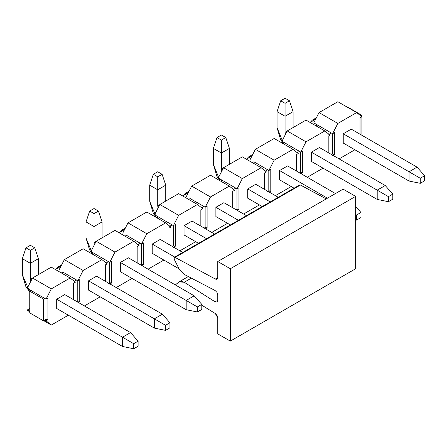 <?xml version="1.0" encoding="UTF-8"?>
<svg xmlns="http://www.w3.org/2000/svg" width="447" height="447" viewBox="0 0 447 447"><rect width="100%" height="100%" fill="white"/><g stroke="black" fill="none" stroke-linecap="round" stroke-linejoin="round"><path stroke-width="0.67" d="M299.35 185.27L300.451 185.047L326.226 198.893L300.451 185.047L299.607 184.985L174.263 257.355L175.101 257.416L300.451 185.047L175.101 257.416L215.348 279.029L217.762 277.632L215.348 279.029L217.03 279.157L217.767 277.531L217.767 261.512L343.112 189.142L355.644 196.378L355.644 268.748L355.644 196.378L343.112 189.142L217.767 261.512L230.3 268.748L355.644 196.378L230.3 268.748L230.3 341.117L355.644 268.748L230.3 341.117L217.767 333.881L217.767 317.862L217.063 315.442L215.348 313.57L201.781 305.195L215.348 313.57L217.767 317.862L217.767 333.881L230.3 341.117L230.3 268.748L217.767 261.512L217.767 277.531C217.616 279.146 216.812 279.643 215.348 279.029L175.101 257.416L174 257.64L174.19 259.266L174.263 257.355M175.313 284.912L179.493 281.627L181.415 281.219L184.225 282.247L191.355 278.135L184.225 282.247L215.136 301.82L217.767 300.306L215.136 301.82L216.991 302.094L217.767 300.445L217.767 294.942L216.991 292.399L215.136 290.533L184.225 274.413L179.124 268.898L174.19 259.266L179.124 268.898L184.225 274.413L215.136 290.533L216.991 292.399L217.767 294.942L217.767 300.445L216.991 302.094L215.136 301.82L184.225 282.247L179.124 281.873L175.313 284.912M133.72 343.687L133.72 348.749L138.106 346.218L138.106 341.15L133.72 343.687L138.106 341.15L130.524 332.579L122.5 337.211L133.72 343.687L122.5 337.211L122.5 346.47L133.72 348.749L133.72 343.687M138.106 346.218L133.72 348.749L122.5 346.47L56.696 308.48L122.5 346.47L122.5 337.211L130.524 332.579L138.106 341.15L138.106 346.218M38.392 258.69L38.392 274.754L38.392 258.69L34.76 247.834L30.374 245.302L25.987 247.834L30.374 245.302L34.76 247.834L30.374 250.365L34.76 247.834L38.392 258.69L30.374 263.322L22.35 258.69L22.35 274.754L29.748 291.846L25.876 286.616L22.35 274.754L22.35 258.69L25.987 247.834L30.374 250.365L30.374 263.322L38.392 258.69M64.714 294.584L130.524 332.579L64.714 294.584L56.696 299.216L122.5 337.211L56.696 299.216L64.714 294.584M30.72 281.481L30.374 279.386L30.374 263.322L30.374 279.386L32.391 278.218L30.374 279.386L30.72 281.481M30.374 263.322L30.374 250.365L25.987 247.834L22.35 258.69L30.374 263.322M197.395 306.921L197.395 311.989L201.781 309.458L201.781 304.39L197.395 306.921L201.781 304.39L194.199 295.813L186.175 300.445L197.395 306.921L186.175 300.445L186.175 309.71L197.395 311.989L197.395 306.921M201.781 309.458L197.395 311.989L186.175 309.71L120.372 271.715L186.175 309.71L186.175 300.445L194.199 295.813L201.781 304.39L201.781 309.458M102.072 221.924L102.072 237.994L102.072 221.924L98.435 211.068L94.049 208.537L89.663 211.068L94.049 208.537L98.435 211.068L94.049 213.605L98.435 211.068L102.072 221.924L94.049 226.556L86.025 221.924L86.025 237.994L92.702 254.287L89.551 249.851L86.025 237.994L86.025 221.924L89.663 211.068L94.049 213.605L94.049 226.556L102.072 221.924M128.395 257.818L194.199 295.813L128.395 257.818L120.372 262.45L186.175 300.445L120.372 262.45L128.395 257.818M94.401 244.721L94.049 242.626L94.049 226.556L94.049 242.626L96.066 241.458L94.049 242.626L94.401 244.721M94.049 226.556L94.049 213.605L89.663 211.068L86.025 221.924L94.049 226.556M198.552 243.33L184.047 234.954L198.552 243.33M165.748 185.164L165.748 201.228L165.748 185.164L162.11 174.308L157.724 171.777L153.338 174.308L157.724 171.777L162.11 174.308L157.724 176.839L162.11 174.308L165.748 185.164L157.724 189.796L149.7 185.164L149.7 201.228L156.377 217.521L153.226 213.09L149.7 201.228L149.7 185.164L153.338 174.308L157.724 176.839L157.724 189.796L165.748 185.164M192.07 221.058L214.599 234.066L192.07 221.058L184.047 225.69L206.575 238.698L184.047 225.69L192.07 221.058M158.076 207.956L157.724 205.86L157.724 189.796L157.724 205.86L159.747 204.692L157.724 205.86L158.076 207.956M157.724 189.796L157.724 176.839L153.338 174.308L149.7 185.164L157.724 189.796M262.233 206.564L247.722 198.189L262.233 206.564M229.423 148.398L229.423 164.468L229.423 148.398L225.785 137.542L221.399 135.011L217.013 137.542L221.399 135.011L225.785 137.542L221.399 140.079L225.785 137.542L229.423 148.398L221.399 153.03L213.381 148.398L213.381 164.468L220.053 180.761L216.901 176.325L213.381 164.468L213.381 148.398L217.013 137.542L221.399 140.079L221.399 153.03L229.423 148.398M255.745 184.293L278.274 197.3L255.745 184.293L247.722 188.925L270.251 201.932L247.722 188.925L255.745 184.293M221.751 171.195L221.399 169.095L221.399 153.03L221.399 169.095L223.422 167.932L221.399 169.095L221.751 171.195M221.399 153.03L221.399 140.079L217.013 137.542L213.381 148.398L221.399 153.03M388.426 196.635L388.426 201.698L392.812 199.166L392.812 194.099L388.426 196.635L392.812 194.099L385.23 185.527L377.207 190.154L388.426 196.635L377.207 190.154L377.207 199.418L388.426 201.698L388.426 196.635M392.812 199.166L388.426 201.698L377.207 199.418L311.397 161.428L377.207 199.418L377.207 190.154L385.23 185.527L392.812 194.099L392.812 199.166M293.098 111.638L293.098 127.702L293.098 111.638L289.466 100.782L285.074 98.251L280.688 100.782L285.074 98.251L289.466 100.782L285.074 103.313L289.466 100.782L293.098 111.638L285.074 116.27L277.056 111.638L277.056 127.702L283.728 143.995L280.576 139.565L277.056 127.702L277.056 111.638L280.688 100.782L285.074 103.313L285.074 116.27L293.098 111.638M319.421 147.532L385.23 185.527L319.421 147.532L311.397 152.164L377.207 190.154L311.397 152.164L311.397 161.428L311.397 152.164L319.421 147.532M285.426 134.43L285.074 132.334L285.074 116.27L285.074 132.334L287.097 131.167L285.074 132.334L285.426 134.43M285.074 116.27L285.074 103.313L280.688 100.782L277.056 111.638L285.074 116.27M169.944 327.835L169.944 322.773L165.558 325.304L165.558 330.372L169.944 327.835L165.558 330.372L154.338 328.092L154.338 318.828L165.558 325.304L169.944 322.773L169.944 327.835M162.362 314.196L169.944 322.773L162.362 314.196L154.338 318.828L162.362 314.196L96.558 276.201L162.362 314.196M88.534 280.833L154.338 318.828L88.534 280.833L96.558 276.201L88.534 280.833L88.534 290.097L154.338 328.092L165.558 330.372L165.558 325.304L154.338 318.828L154.338 328.092L88.534 290.097L88.534 280.833M60.915 266.311L55.406 269.519L57.713 267.11L60.915 266.311M182.762 252.449L160.233 239.441L182.762 252.449M152.209 244.073L174.738 257.075L152.209 244.073L160.233 239.441L152.209 244.073L152.209 253.332L179.107 268.865L152.209 253.332L152.209 244.073M124.59 229.551L119.081 232.753L121.388 230.345L124.59 229.551M246.437 215.683L223.908 202.675L246.437 215.683M215.884 207.307L238.413 220.315L215.884 207.307L223.908 202.675L215.884 207.307L215.884 216.572L230.395 224.947L215.884 216.572L215.884 207.307M188.271 192.786L182.756 195.987L185.064 193.585L188.271 192.786M360.975 217.549L360.975 212.481L356.589 215.013L356.589 220.08L360.975 217.549L356.589 220.08L355.644 219.89L356.589 220.08L356.589 215.013L360.975 212.481L360.975 217.549M355.644 206.458L360.975 212.481L355.644 206.458M355.644 214.471L356.589 215.013L355.644 214.471M335.468 193.557L287.583 165.915L335.468 193.557M279.559 170.547L327.444 198.189L279.559 170.547L287.583 165.915L279.559 170.547L279.559 179.806L294.07 188.181L279.559 179.806L279.559 170.547M251.946 156.025L246.431 159.227L248.739 156.819L251.946 156.025M424.65 180.784L424.65 175.721L420.264 178.252L420.264 183.32L424.65 180.784L420.264 183.32L409.044 181.041L409.044 171.777L420.264 178.252L424.65 175.721L424.65 180.784M417.068 167.144L424.65 175.721L417.068 167.144L409.044 171.777L417.068 167.144L351.258 129.149L417.068 167.144M343.24 133.782L409.044 171.777L343.24 133.782L351.258 129.149L343.24 133.782L343.24 143.046L409.044 181.041L420.264 183.32L420.264 178.252L409.044 171.777L409.044 181.041L343.24 143.046L343.24 133.782M315.621 119.26L310.106 122.461L312.419 120.059L315.621 119.26M313.783 122.852L319.041 112.583L337.854 101.72L356.656 112.577L337.843 123.433L319.041 112.583L313.783 122.852L317.543 125.026L313.783 122.852M332.585 133.709L337.843 123.433L332.585 133.709L331.328 132.988L332.585 133.709L334.462 132.625L332.585 133.709M317.543 125.026L331.328 132.988L328.824 134.435L331.328 132.988L317.543 125.026L316.04 125.892L317.543 125.026M361.914 116.773L360.036 117.863L361.914 116.773L356.656 112.577L361.914 116.773M360.036 134.217L360.036 117.863L360.036 134.217M334.462 132.625L334.462 154.332L332.585 155.422L334.462 154.332L334.462 132.625M339.1 158.892L354.896 149.773L339.1 158.892M328.193 152.6L328.193 136.24L330.076 135.156L324.818 130.954L306.005 141.816L300.747 152.092L302.625 151.008L302.625 172.715L300.747 173.799L302.625 172.715L300.647 172.408L299.49 173.078L300.647 172.408L302.625 172.715L302.625 151.008L300.747 152.092L299.49 151.365L296.987 152.813L299.49 151.365L300.747 152.092L306.005 141.816L287.203 130.96L281.945 141.235L299.49 151.365L285.706 143.409L284.203 144.269L285.706 143.409L281.945 141.235L287.203 130.96L306.005 141.816L324.818 130.954L330.076 135.156L328.193 136.24L328.193 152.6M307.262 177.275L323.058 168.156L307.262 177.275M300.647 152.036L300.647 172.408L300.647 152.036M331.328 154.696L332.484 154.031L332.484 133.653L332.484 154.031L334.462 154.332L332.484 154.031L331.328 154.696M274.179 138.481L292.981 149.337L298.238 153.539L296.355 154.623L298.238 153.539L292.981 149.337L274.167 160.199L268.904 170.475L267.652 169.748L268.904 170.475L270.787 169.385L268.904 170.475L274.167 160.199L255.366 149.343L274.179 138.481L255.366 149.343L250.102 159.618L255.366 149.343L274.167 160.199L292.981 149.337L274.179 138.481M270.787 191.098L270.787 169.385L270.787 191.098L268.809 190.791L270.787 191.098L268.904 192.182L270.787 191.098M268.809 170.419L268.809 190.791L267.652 191.461L268.809 190.791L268.809 170.419M296.355 170.977L296.355 154.623L296.355 170.977M275.425 195.657L291.221 186.539L275.425 195.657M253.862 161.786L267.652 169.748L253.862 161.786L252.365 162.652L253.862 161.786M265.144 171.195L267.652 169.748L265.144 171.195M236.971 209.174L235.815 209.839L236.971 209.174L238.949 209.481L236.971 209.174L236.971 188.796L236.971 209.174M237.066 210.565L238.949 209.481L238.949 187.768L238.949 209.481L237.066 210.565M235.815 188.131L233.306 189.578L235.815 188.131L237.066 188.852L238.949 187.768L237.066 188.852L218.265 178.001L223.528 167.726L242.341 156.863L261.143 167.72L242.33 178.582L237.066 188.852L242.33 178.582L223.528 167.726L218.265 178.001L235.815 188.131M264.518 189.36L264.518 173.006L266.401 171.922L261.143 167.72L266.401 171.922L264.518 173.006L264.518 189.36M243.587 214.04L259.383 204.922L243.587 214.04M247.722 198.189L247.722 188.925L247.722 198.189M222.025 180.169L220.527 181.035L222.025 180.169M210.503 175.246L229.305 186.103L234.563 190.299L232.68 191.389L234.563 190.299L229.305 186.103L210.492 196.965L205.229 207.235L203.977 206.514L205.229 207.235L207.112 206.151L205.229 207.235L210.492 196.965L191.69 186.108L210.503 175.246L191.69 186.108L186.427 196.378L191.69 186.108L210.492 196.965L229.305 186.103L210.503 175.246M207.112 227.858L207.112 206.151L207.112 227.858L205.134 227.557L207.112 227.858L205.229 228.948L207.112 227.858M205.134 207.179L205.134 227.557L203.977 228.221L205.134 227.557L205.134 207.179M232.68 207.743L232.68 191.389L232.68 207.743M211.749 232.418L227.545 223.299L211.749 232.418M190.187 198.552L203.977 206.514L190.187 198.552L188.69 199.418L190.187 198.552M201.468 207.961L203.977 206.514L201.468 207.961M173.296 245.934L172.14 246.604L173.296 245.934L175.274 246.241L173.296 245.934L173.296 225.562L173.296 245.934M173.391 247.325L175.274 246.241L175.274 224.534L175.274 246.241L173.391 247.325M172.14 224.891L169.631 226.338L172.14 224.891L173.391 225.618L175.274 224.534L173.391 225.618L154.589 214.761L159.847 204.486L178.66 193.629L197.462 204.48L178.649 215.342L173.391 225.618L178.649 215.342L159.847 204.486L154.589 214.761L172.14 224.891M200.843 226.126L200.843 209.766L202.726 208.682L197.462 204.48L202.726 208.682L200.843 209.766L200.843 226.126M179.912 250.801L195.702 241.682L179.912 250.801M184.047 234.954L184.047 225.69L184.047 234.954M158.35 216.935L156.852 217.795L158.35 216.935M146.823 212.007L165.625 222.863L170.888 227.065L169.005 228.149L170.888 227.065L165.625 222.863L146.812 233.725L141.554 244.001L140.302 243.274L141.554 244.001L143.437 242.911L141.554 244.001L146.812 233.725L128.01 222.869L146.823 212.007L128.01 222.869L122.752 233.144L128.01 222.869L146.812 233.725L165.625 222.863L146.823 212.007M143.437 264.624L143.437 242.911L143.437 264.624L141.459 264.317L143.437 264.624L141.554 265.708L143.437 264.624M141.459 243.945L141.459 264.317L140.302 264.987L141.459 264.317L141.459 243.945M169.005 244.503L169.005 228.149L169.005 244.503M148.074 269.183L163.865 260.065L148.074 269.183M126.512 235.312L140.302 243.274L126.512 235.312L125.015 236.178L126.512 235.312M137.793 244.721L140.302 243.274L137.793 244.721M109.621 282.7L108.465 283.364L109.621 282.7L111.599 283.007L109.621 282.7L109.621 262.322L109.621 282.7M109.716 284.091L111.599 283.007L111.599 261.294L111.599 283.007L109.716 284.091M108.465 261.657L105.956 263.104L108.465 261.657L109.716 262.378L111.599 261.294L109.716 262.378L90.914 251.527L96.172 241.251L114.985 230.389L133.787 241.246L114.974 252.108L109.716 262.378L114.974 252.108L96.172 241.251L90.914 251.527L108.465 261.657M137.168 262.886L137.168 246.532L139.045 245.448L133.787 241.246L139.045 245.448L137.168 246.532L137.168 262.886M116.237 287.566L132.027 278.447L116.237 287.566M120.372 271.715L120.372 262.45L120.372 271.715M94.675 253.695L93.177 254.561L94.675 253.695M83.148 248.772L101.95 259.629L107.207 263.825L105.33 264.915L107.207 263.825L101.95 259.629L83.136 270.491L77.879 280.761L76.627 280.04L77.879 280.761L79.756 279.677L77.879 280.761L83.136 270.491L64.334 259.634L83.148 248.772L64.334 259.634L59.077 269.904L64.334 259.634L83.136 270.491L101.95 259.629L83.148 248.772M79.756 301.384L79.756 279.677L79.756 301.384L77.784 301.082L79.756 301.384L77.879 302.474L79.756 301.384M77.784 280.705L77.784 301.082L76.627 301.747L77.784 301.082L77.784 280.705M105.33 281.269L105.33 264.915L105.33 281.269M84.399 305.944L100.189 296.825L84.399 305.944M62.837 272.078L76.627 280.04L62.837 272.078L61.34 272.944L62.837 272.078M74.118 281.487L76.627 280.04L74.118 281.487M45.946 319.46L44.789 320.13L46.041 320.851L47.918 319.767L45.946 319.46L47.918 319.767L47.918 298.06L47.918 319.767L46.041 320.851L44.789 320.13L45.946 319.46L45.946 299.088L45.946 319.46M29.748 311.447L27.239 310L29.748 312L27.239 310L29.748 308.553L27.239 310L29.748 311.447M43.778 320.711L51.299 325.053L46.041 320.851L51.299 325.053L68.352 315.208L51.299 325.053L43.778 320.711M73.492 299.652L73.492 283.292L75.37 282.208L70.112 278.006L51.299 288.868L46.041 299.144L47.918 298.06L46.041 299.144L44.789 298.417L46.041 299.144L51.299 288.868L32.497 278.017L51.31 267.155L70.112 278.006L75.37 282.208L73.492 283.292L73.492 299.652M56.696 308.48L56.696 299.216L56.696 308.48M27.239 288.287L32.497 278.017L27.239 288.287L30.999 290.461L27.239 288.287M30.999 290.461L44.789 298.417L43.532 299.144L43.532 320.851L44.789 320.13L43.532 320.851L29.748 312.894L29.748 291.181L30.999 290.461L29.748 291.181L43.532 299.144L44.789 298.417L30.999 290.461M51.299 288.868L70.112 278.006L51.31 267.155L32.497 278.017L51.299 288.868M114.974 252.108L133.787 241.246L114.985 230.389L96.172 241.251L114.974 252.108M178.649 215.342L197.462 204.48L178.66 193.629L159.847 204.486L178.649 215.342M242.33 178.582L261.143 167.72L242.341 156.863L223.528 167.726L242.33 178.582M306.016 120.103L324.818 130.954L306.016 120.103L287.203 130.96L306.016 120.103M361.914 115.326L360.662 116.052L361.914 115.326L361.914 135.301L361.914 115.326L348.124 107.369L361.914 115.326M337.843 123.433L356.656 112.577L337.854 101.72L319.041 112.583L337.843 123.433M43.532 299.144L29.748 291.181L29.748 312.894L43.532 320.851L43.532 299.144M188.299 276.542L179.493 281.627M57.713 267.11L61.68 264.82M121.388 230.345L125.356 228.054M185.064 193.585L189.031 191.294M248.739 156.819L252.711 154.528M312.419 120.059L316.387 117.768"/></g></svg>
